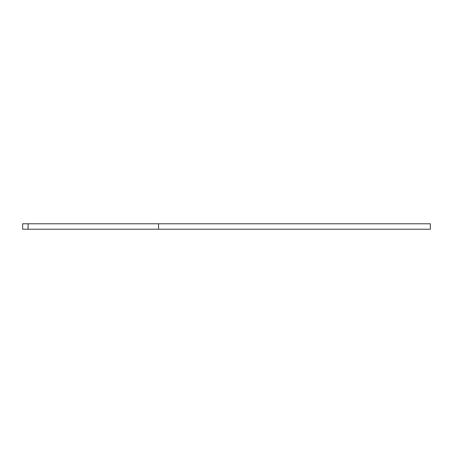 <?xml version="1.0" encoding="UTF-8"?>
<svg xmlns="http://www.w3.org/2000/svg" width="453" height="453" viewBox="0 0 453 453"><rect width="100%" height="100%" fill="white"/><g stroke="black" fill="none" stroke-linecap="round" stroke-linejoin="round"><path stroke-width="0.68" d="M28.086 223.782L28.086 229.218L22.65 229.218L22.65 223.782L158.55 223.782L158.55 229.218L430.35 229.218L430.35 223.782L158.55 223.782M28.086 229.218L158.55 229.218"/></g></svg>
